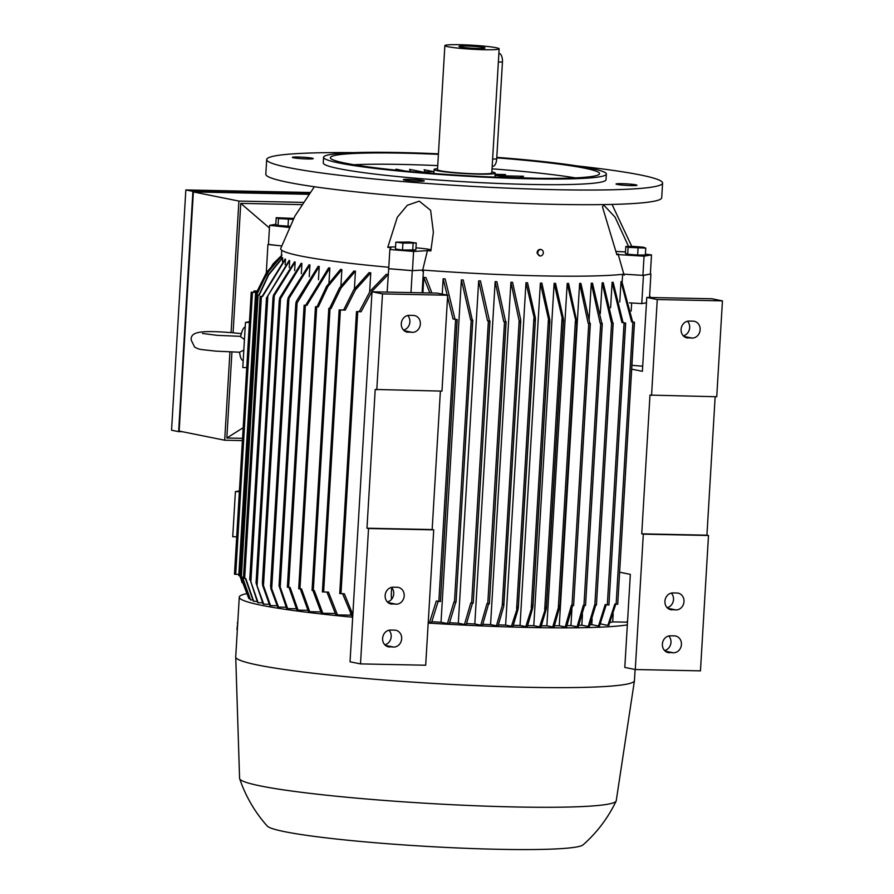 <?xml version="1.0" encoding="UTF-8"?>
<svg xmlns="http://www.w3.org/2000/svg" width="894" height="894" viewBox="0 0 894 894"><rect width="100%" height="100%" fill="white"/><g stroke="black" fill="none" stroke-linecap="round" stroke-linejoin="round"><path stroke-width="1.34" d="M541.127 283.119A177.895 13.108 3.4 0 0 541.876 283.13L549.877 320.141L549.352 323.013L540.378 283.107A177.895 13.108 3.4 0 0 541.127 283.119M539.574 626.85L546.01 606.903L546.223 609.25L541.015 626.873A190.388 14.025 -176.6 0 1 539.574 626.85L533.785 625.688A177.895 13.108 -176.6 0 1 527.695 625.61M533.785 625.688L554.124 283.331A177.895 13.108 3.4 0 0 555.554 283.353L563.466 319.013L562.963 321.482L554.124 283.331M552.727 626.962L559.085 605.361L560.08 605.361L554.09 626.973A190.388 14.025 -176.6 0 1 552.727 626.962L546.871 625.789A177.895 13.108 -176.6 0 1 541.429 625.766M546.871 625.789L567.209 283.432A177.895 13.108 3.4 0 0 568.573 283.432L576.831 321.795L576.384 323.371L567.209 283.432M572.719 605.35L566.539 626.94A190.388 14.025 -176.6 0 1 565.231 626.951L559.264 625.744A177.895 13.108 -176.6 0 1 554.537 625.778M559.264 625.744L579.614 283.387A177.895 13.108 3.4 0 0 580.899 283.376L589.895 323.561L588.163 323.349L579.614 283.387M584.62 605.204L578.306 626.772A190.388 14.025 -176.6 0 1 577.077 626.795L570.942 625.565A177.895 13.108 -176.6 0 1 567.031 625.644M570.942 625.565L571.914 609.138M589.135 319.326L591.28 283.197A177.895 13.108 3.4 0 0 592.487 283.174L601.841 323.427L600.131 323.215L591.28 283.197M595.817 604.925L589.336 626.448A190.388 14.025 -176.6 0 1 588.185 626.493L581.815 625.208A177.895 13.108 -176.6 0 1 578.865 625.331M581.815 625.208L582.463 614.279M600.332 313.481L602.154 282.85A177.895 13.108 3.4 0 0 603.26 282.806L612.748 323.08L611.407 322.957L602.154 282.85M606.221 604.746L599.539 625.968A190.388 14.025 -176.6 0 1 598.488 626.035L591.772 624.683A177.895 13.108 -176.6 0 1 589.995 624.794M591.772 624.683L592.119 618.905M610.602 307.793L612.111 282.325A177.895 13.108 3.4 0 0 613.116 282.258L623.029 322.488L625.208 323.058L621.945 322.533L612.111 282.325M615.81 604.143L608.803 625.297A190.388 14.025 -176.6 0 1 607.864 625.375L600.656 623.934A177.895 13.108 -176.6 0 1 600.388 623.956M600.656 623.934L600.701 623.174M619.777 302.027L620.995 281.576A177.895 13.108 3.4 0 0 621.866 281.476L632.628 321.874L634.472 322.265L631.645 321.952L620.995 281.576M627.554 621.196L626.929 622.023A190.388 14.025 -176.6 0 1 626.638 622.157L612.703 621.866A177.895 13.108 -176.6 0 1 610.01 622.548M612.703 621.866L613.183 613.876M631.175 311.056L631.656 302.977M622.157 282.057L622.615 274.324M423.454 270.111L422.102 292.819M281.442 256.455L267.027 273.34L257.148 293.791L255.55 293.657L257.014 293.645L266.937 273.184L281.409 256.31A177.895 13.108 3.4 0 0 281.442 256.455L281.308 258.779M282.694 257.796L268.736 274.771L259.193 295.154L256.857 294.998L258.914 295.009L268.479 274.626L282.482 257.651A177.895 13.108 3.4 0 0 282.694 257.796L282.459 261.707M285.477 259.171L262.534 296.54L260.266 296.428L262.121 296.395L285.119 259.025A177.895 13.108 3.4 0 0 285.477 259.171L285.152 264.658M289.667 260.579L266.591 297.87L289.153 260.433A177.895 13.108 3.4 0 0 289.667 260.579L289.243 267.63M295.165 262.02L273.016 297.613L273.519 295.143L294.517 261.864A177.895 13.108 3.4 0 0 295.165 262.02L294.651 270.625M301.926 263.473L279.23 300.775L279.755 297.903L301.144 263.317A177.895 13.108 3.4 0 0 301.535 263.395A177.895 13.108 3.4 0 0 301.926 263.473L301.323 273.631M309.95 264.959L287.667 300.563L288.192 297.691L309.033 264.803A177.895 13.108 3.4 0 0 309.95 264.959L309.257 276.659M296.272 608.78L287.667 608.602A190.388 14.025 -176.6 0 1 286.628 608.434L279.04 585.726L295.802 303.714A200.558 14.773 3.4 0 0 296.551 303.826L295.791 303.725L296.395 301.3L318.186 266.311A177.895 13.108 3.4 0 0 319.236 266.468L318.454 279.71M329.852 268.01L306.854 305.368L304.217 305.245L305.703 305.212L328.646 267.842A177.895 13.108 3.4 0 0 329.852 268.01L328.981 282.75M341.877 269.575L327.874 286.549L318.298 306.933L315.56 306.798L317.012 306.765L326.556 286.382L340.513 269.407A177.895 13.108 3.4 0 0 341.877 269.575L340.916 285.801M355.443 271.173L340.983 288.047L331.048 308.508L328.903 308.396L329.618 308.341L339.496 287.89L353.912 271.005A177.895 13.108 3.4 0 0 355.443 271.173L354.404 288.829M335.116 613.474L322.823 613.284A190.388 14.025 -176.6 0 1 321.348 613.116L312.866 590.353M370.786 272.815L355.488 289.812L345.252 310.117L339.228 309.927L343.654 309.95L353.834 289.656L369.054 272.636A177.895 13.108 3.4 0 0 370.786 272.815L369.658 291.813M350.537 613.753L350.448 615.173L337.485 614.904A190.388 14.025 -176.6 0 1 335.831 614.726L326.936 592.096M351.431 615.273A177.895 13.108 -176.6 0 1 350.448 615.173M388.197 274.536L372.06 291.232L361.098 311.771L356.583 311.604L359.31 311.593L370.194 291.075L386.264 274.313A177.895 13.108 3.4 0 0 388.197 274.48M422.896 292.841L423.812 277.419A177.895 13.108 3.4 0 0 425.946 277.576L431.891 293.02M442.228 294.137L443.145 278.772A177.895 13.108 3.4 0 0 445.145 278.894L454.979 319.113L456.745 319.605L453.057 319.002L443.145 278.772M455.772 602.109L449.302 623.643A190.388 14.025 -176.6 0 1 447.436 623.543L441.021 622.258A177.895 13.108 -176.6 0 1 431.903 621.71M441.021 622.258L461.371 279.9A177.895 13.108 3.4 0 0 463.26 280.001L472.345 320.208L470.68 320.007L461.371 279.9M472.557 602.958L466.266 624.515A190.388 14.025 -176.6 0 1 464.478 624.437L458.32 623.196A177.895 13.108 -176.6 0 1 449.671 622.738M458.32 623.196L478.67 280.839A177.895 13.108 3.4 0 0 480.469 280.928L489.532 321.125L487.554 320.857L478.67 280.839M488.683 603.662L482.503 625.252A190.388 14.025 -176.6 0 1 480.793 625.174L474.815 623.978A177.895 13.108 -176.6 0 1 466.623 623.599M474.815 623.978L495.153 281.621A177.895 13.108 3.4 0 0 496.874 281.688L505.658 321.829L503.735 321.583L495.153 281.621M496.427 625.789L502.674 604.188L503.847 604.232L503.691 606.557L498.07 625.845A190.388 14.025 -176.6 0 1 496.427 625.789L490.571 624.604A177.895 13.108 -176.6 0 1 482.861 624.314M490.571 624.604L510.91 282.247A177.895 13.108 3.4 0 0 512.553 282.314L520.721 319.773L520.219 322.22L519.425 322.175L510.91 282.247M511.424 626.269L517.928 606.333L518.129 609.071L513 626.314A190.388 14.025 -176.6 0 1 511.424 626.269L505.635 625.107A177.895 13.108 -176.6 0 1 498.427 624.884M505.635 625.107L525.974 282.739A177.895 13.108 3.4 0 0 527.549 282.783L535.417 318.041L534.891 320.912L525.974 282.739M525.806 626.627L532.589 605.014L532.79 607.764L527.315 626.649A190.388 14.025 -176.6 0 1 526.555 626.638A190.388 14.025 -176.6 0 1 525.806 626.627L520.04 625.465A177.895 13.108 -176.6 0 1 513.368 625.308M520.04 625.465L540.378 283.107M577.077 626.795L583.369 605.227L585.548 605.406L602.198 323.427M588.185 626.493L594.655 604.959L596.443 605.059L613.094 323.08M598.488 626.035L605.193 604.545L608.915 605.037L625.565 323.047M607.864 625.375L614.882 603.964L617.72 604.277L634.371 322.287M626.638 622.157L627.566 620.928M642.708 366.194L631.913 365.322M649.994 297.49L649.558 296.685M649.58 296.428L650.139 297.501M650.53 297.501L649.625 295.623M339.832 593.56L344.346 593.772L352.839 614.692M256.969 291.142L253.93 290.975L257.025 291.008M249.482 321.695L245.47 322.399L249.437 322.477M239.424 490.895L235.413 491.599L239.38 491.689M235.413 491.599L232.731 536.724L236.698 536.802M245.47 322.399L242.788 367.523L246.755 367.602M241.212 333.63L232.071 332.713C198.133 329.953 190.757 332.277 191.16 339.977L194.624 347.129C200.323 349.733 196.624 348.995 215.856 351.152L239.547 352.214L243.816 350.124M239.592 352.18A16.997 5.006 94.7 0 0 240.173 355.823A16.997 5.006 94.7 0 0 243.179 360.561L243.202 360.561M245.202 326.813A16.997 5.006 94.7 0 0 242.229 330.869A16.997 5.006 94.7 0 0 240.52 336.658L242.229 330.869M244.442 339.552L240.52 336.658M388.722 268.401L387.147 292.103M388.544 268.714L412.279 270.67L422.806 270.066A179.035 13.187 -176.6 0 1 422.661 270.055L412.447 270.636L388.711 268.681L389.851 249.504L390.946 247.672A172.743 12.728 -176.6 0 1 387.75 247.37L397.294 217.264L407.306 205.285L419.241 201.15L430.617 210.313L433.389 232.205L430.852 250.923A172.743 12.728 -176.6 0 1 427.399 250.666L413.587 251.46L389.851 249.504M539.909 255.952A3.263 2.883 101.4 0 0 541.194 249.56A3.263 2.883 101.4 0 0 539.909 255.952L537.171 253.304A3.263 2.883 -78.6 0 1 540.926 249.515M645.401 254.22L651.502 254.868L650.363 274.045L642.909 275.363L623.9 274.179A179.035 13.187 -176.6 0 1 623.833 274.19A179.035 13.187 -176.6 0 1 542.088 275.888A179.035 13.187 -176.6 0 1 422.806 270.066M427.6 249.951L422.437 271.094M388.789 267.261A179.035 13.187 -176.6 0 1 280.75 248.409L294.886 216.113L314.364 186.745M431.064 249.795A22.663 1.665 3.4 0 0 416.47 247.884A22.663 1.665 3.4 0 0 415.956 247.839M268.468 244.397L281.599 245.939M281.61 245.928L268.457 244.543L269.597 225.355L275.81 224.271M412.279 270.67L410.983 292.595M629.465 302.842L641.769 303.602L646.474 302.775M623.833 274.19L643.445 275.408L641.769 303.602M643.445 275.408L650.363 274.033M650.91 274.089L649.513 297.49M267.921 244.498L266.323 272.704M352.728 616.447A190.388 14.025 -176.6 0 1 352.113 616.379L342.592 593.739M359.31 311.593A200.558 14.773 3.4 0 0 361.098 311.771M281.42 255.583L266.524 272.435L256.533 292.45L251.225 292.237L256.556 292.316L273.061 263.909L281.968 255.103M234.574 574.227L238.866 574.44M240.408 577.077L242.073 582.676M249.717 598.578L248.878 598.555A190.388 14.025 -176.6 0 1 248.778 598.421L240.575 577.088M238.888 575.635L240.173 575.792M240.676 577.099L248.878 598.555M252.7 599.963L250.599 599.919A190.388 14.025 -176.6 0 1 250.342 599.773L242.185 577.155M240.195 576.988L242.442 577.155L250.599 599.919M256.98 601.371L253.706 601.304A190.388 14.025 -176.6 0 1 253.315 601.148L245.392 578.541M243.514 578.373L245.783 578.552L253.706 601.304M257.584 602.556L250.231 579.938L258.109 602.712A190.388 14.025 -176.6 0 1 257.584 602.556M262.478 602.802L258.109 602.712M319.236 266.468L296.551 303.826M279.04 585.726L279.788 585.838L287.667 608.602M307.793 610.334L298.048 610.133A190.388 14.025 -176.6 0 1 296.875 609.965L288.974 587.358M287.466 587.202L290.103 587.38L298.048 610.133M305.703 305.212A200.558 14.773 3.4 0 0 306.854 305.368M269.161 604.255L263.73 604.143A190.388 14.025 -176.6 0 1 263.071 603.986L256.053 583.033L263.73 604.143M273.016 297.613L256.053 583.033M320.7 611.921L309.737 611.697A190.388 14.025 -176.6 0 1 308.419 611.53L300.283 588.911M298.808 588.755L301.546 588.934L309.737 611.697M317.012 306.765A200.558 14.773 3.4 0 0 318.298 306.933M286.035 607.249L278.503 607.093A190.388 14.025 -176.6 0 1 277.598 606.937L270.904 588.721L270.703 585.983L278.503 607.093M312.151 590.342L314.297 590.521L322.823 613.284M329.618 308.341A200.558 14.773 3.4 0 0 331.048 308.508M277.006 605.741L270.536 605.607A190.388 14.025 -176.6 0 1 270.133 605.529A190.388 14.025 -176.6 0 1 269.742 605.45L262.668 585.525L262.478 582.787L270.536 605.607M279.23 300.775L262.367 583.089M322.477 591.884L328.5 592.13L337.485 614.904M343.654 309.95A200.558 14.773 3.4 0 0 345.252 310.117M631.645 321.952A200.558 14.773 3.4 0 0 632.628 321.874M438.172 601.383L431.523 622.604A190.388 14.025 -176.6 0 1 429.567 622.481L428.237 622.213M429.567 622.481L436.294 601.003L440.44 601.584L457.102 319.594M453.057 319.002A200.558 14.773 3.4 0 0 454.979 319.113M447.436 623.543L453.928 602.02L456.052 602.187L472.702 320.197M470.68 320.007A200.558 14.773 3.4 0 0 472.524 320.108M464.478 624.437L470.792 602.869L473.228 603.104L489.89 321.114M487.554 320.857A200.558 14.773 3.4 0 0 489.32 320.946M480.793 625.174L486.984 603.595L489.364 603.808L506.015 321.829M503.735 321.583A200.558 14.773 3.4 0 0 505.434 321.65M519.425 322.175A200.558 14.773 3.4 0 0 520.599 322.22L503.825 604.221M575.837 323.349A200.558 14.773 3.4 0 0 576.831 323.36L560.08 605.361M565.231 626.951L571.411 605.361L573.602 605.54L590.252 323.55M588.163 323.349A200.558 14.773 3.4 0 0 589.481 323.337M600.131 323.215A200.558 14.773 3.4 0 0 601.371 323.192M611.407 322.957A200.558 14.773 3.4 0 0 612.58 322.913M621.945 322.533A200.558 14.773 3.4 0 0 623.029 322.488M429.846 292.975L423.812 277.419M242.553 438.328L226.83 438.004L243.179 427.712M269.44 228.015L240.765 203.374L301.647 204.625M226.83 438.004L231.926 352.08M233.077 332.791L240.765 203.374M303.077 202.39L238.899 201.072L231.077 332.624M229.926 352.001L224.685 440.217L242.419 440.586M224.685 440.217L179.158 431.076L193.372 191.931L308.631 194.3M309.045 193.741L192.903 191.361L178.632 431.634L182.298 431.701M178.632 431.634L171.559 430.215L185.84 189.941L192.903 191.361M185.84 189.941L309.961 192.489M193.372 191.931L238.899 201.072M447.671 295.232L437.2 293.131L372.016 291.79L350.035 661.795L360.505 663.896L368.54 528.522L366.976 528.209L375.212 389.46L441.971 391.114L447.671 295.232L382.487 293.891L372.016 291.79M440.384 391.08L432.16 529.55L433.724 529.863L425.689 665.225L360.505 663.896M391.561 599.304A16.997 7.912 91.2 0 1 391.371 592.89L391.684 587.526M384.8 644.798A8.493 7.498 101.4 0 0 390.834 638.741A8.493 7.498 101.4 0 0 388.991 630.225M387.348 601.93A8.493 7.498 101.4 0 0 393.382 595.873A8.493 7.498 101.4 0 0 391.538 587.358M403.496 330.076A8.493 7.498 101.4 0 0 409.53 324.019A8.493 7.498 101.4 0 0 407.686 315.504M389.616 646.988A8.493 7.498 -78.6 0 1 388.454 646.854A8.493 7.498 -78.6 0 1 382.666 637.701A8.493 7.498 -78.6 0 1 390.622 630.058L394.634 630.147A8.493 7.498 -78.6 0 1 395.807 630.27A8.493 7.498 -78.6 0 1 401.596 639.422A8.493 7.498 -78.6 0 1 393.628 647.066L387.314 646.518M392.164 604.12A8.493 7.498 -78.6 0 1 390.991 603.986A8.493 7.498 -78.6 0 1 385.213 594.834A8.493 7.498 -78.6 0 1 393.17 587.202L397.182 587.28A8.493 7.498 -78.6 0 1 398.355 587.403A8.493 7.498 -78.6 0 1 404.133 596.555A8.493 7.498 -78.6 0 1 396.176 604.199L389.862 603.651M408.312 332.255A8.493 7.498 -78.6 0 1 407.15 332.132A8.493 7.498 -78.6 0 1 401.361 322.98A8.493 7.498 -78.6 0 1 409.318 315.336L413.33 315.426A8.493 7.498 -78.6 0 1 414.503 315.548A8.493 7.498 -78.6 0 1 420.292 324.701A8.493 7.498 -78.6 0 1 412.324 332.344L406.021 331.797M432.16 529.55L366.976 528.209M433.724 529.863L368.54 528.522M376.787 389.784L382.487 293.891M635.276 669.528L700.46 670.858L708.495 535.495L643.311 534.165L635.276 669.528L624.805 667.427L630.337 574.361L619.631 572.216M643.311 534.165L641.747 533.841L649.983 395.092L716.742 396.746L722.441 300.865L657.258 299.535L651.558 395.416M657.258 299.535L646.787 297.434L642.395 371.312L631.689 369.166M664.588 650.53A8.493 7.498 101.4 0 0 670.612 644.485A8.493 7.498 101.4 0 0 668.779 635.969M667.136 607.674A8.493 7.498 101.4 0 0 673.16 601.617A8.493 7.498 101.4 0 0 671.316 593.102M683.284 335.809A8.493 7.498 101.4 0 0 689.319 329.763A8.493 7.498 101.4 0 0 687.475 321.248M722.441 300.865L711.97 298.764L646.787 297.434M669.405 652.721A8.493 7.498 -78.6 0 1 668.231 652.586A8.493 7.498 -78.6 0 1 662.443 643.445A8.493 7.498 -78.6 0 1 670.411 635.802L674.422 635.88A8.493 7.498 -78.6 0 1 675.596 636.014A8.493 7.498 -78.6 0 1 681.373 645.155A8.493 7.498 -78.6 0 1 673.417 652.799L667.103 652.262M671.953 609.853A8.493 7.498 -78.6 0 1 670.779 609.73A8.493 7.498 -78.6 0 1 664.991 600.578A8.493 7.498 -78.6 0 1 672.958 592.934L676.97 593.013A8.493 7.498 -78.6 0 1 678.133 593.147A8.493 7.498 -78.6 0 1 683.921 602.299A8.493 7.498 -78.6 0 1 675.965 609.931L669.651 609.395M688.101 337.999A8.493 7.498 -78.6 0 1 686.927 337.865A8.493 7.498 -78.6 0 1 681.15 328.724A8.493 7.498 -78.6 0 1 689.106 321.08L693.118 321.158A8.493 7.498 -78.6 0 1 694.292 321.292A8.493 7.498 -78.6 0 1 700.069 330.434A8.493 7.498 -78.6 0 1 692.112 338.077L685.799 337.541M715.155 396.712L706.93 535.182L708.495 535.495M706.93 535.182L641.747 533.841M627.331 624.895A199.708 14.717 -176.6 0 1 530.857 627.499A199.708 14.717 -176.6 0 1 428.192 623.084M352.683 617.206A199.708 14.717 -176.6 0 1 239.279 597.136A199.708 14.717 -176.6 0 1 246.364 593.728M635.109 669.494L634.438 680.613A199.708 14.717 -176.6 0 1 634.438 680.714A199.708 14.717 -176.6 0 1 527.315 687.285A199.708 14.717 -176.6 0 1 235.725 657.023A199.708 14.717 -176.6 0 1 235.725 656.922L239.279 597.136M634.438 680.714L616.234 800.756A188.668 13.902 -176.6 0 1 616.134 801.069A188.668 13.902 -176.6 0 1 515.033 806.958A188.668 13.902 -176.6 0 1 239.648 778.696A188.668 13.902 -176.6 0 1 239.581 778.372L235.725 657.023M616.134 801.069C608.076 817.898 597.069 832.493 583.1 844.841A158.629 11.689 -176.6 0 1 498.494 849.3A158.629 11.689 -176.6 0 1 267.261 826.067C254.857 812.154 245.66 796.364 239.648 778.696M237.357 629.566L237.29 630.527M237.737 623.051L236.91 629.532M237.815 621.788L237.301 623.017M642.909 275.363L644.049 256.187L618.324 254.589A172.743 12.728 -176.6 0 1 616.871 254.734L602.478 206.972L603.606 204.927L615.061 217.13L628.549 246.442M624.135 275.229L618.067 253.862M625.498 251.963A22.663 1.665 3.4 0 0 615.843 251.449M395.561 246.934A22.663 1.665 3.4 0 0 387.75 247.37M651.502 254.868L644.049 256.187M643.568 255.002A8.214 0.603 -176.6 0 1 643.188 255.148A8.214 0.603 -176.6 0 1 634.181 255.036A8.214 0.603 -176.6 0 1 627.163 254.03M625.822 246.465L625.42 253.348L627.689 254.231L637.657 255.058L645.356 254.991L645.759 248.107L628.102 247.359L625.822 246.465L633.522 246.398L643.49 247.225L645.759 248.107M627.689 254.231L628.102 247.359M637.657 255.058L638.07 248.174M412.447 270.636L413.587 251.46M413.821 250.286L413.821 250.253A8.214 0.603 -176.6 0 1 403.16 250.231A8.214 0.603 -176.6 0 1 397.417 249.303L397.417 249.303M395.852 242.14L395.439 249.024L402.501 250.007L415.833 249.895L416.246 243.012L402.915 243.123L395.852 242.14L409.184 242.028L416.246 243.012M402.501 250.007L402.915 243.123M412.704 250.443L413.117 243.559M289.164 227.434L269.597 225.355M289.611 226.484A8.214 0.603 -176.6 0 1 277.542 225.254M293.154 219.354L278.47 218.572L276.201 217.689L275.788 224.562L278.056 225.456L289.712 226.26M288.024 226.271L288.438 219.399M276.201 217.689L293.645 218.415M278.056 225.456L278.47 218.572M576.742 165.871A198.289 14.606 -176.6 0 1 640.126 174.9A198.289 14.606 -176.6 0 1 662.588 183.069L661.716 197.73A198.289 14.606 -176.6 0 1 510.485 202.949A198.289 14.606 -176.6 0 1 288.281 182.376A198.289 14.606 -176.6 0 1 265.82 174.207L266.691 159.545A198.289 14.606 -176.6 0 1 353.968 152.628M662.588 183.069A198.289 14.606 -176.6 0 1 511.357 188.288A198.289 14.606 -176.6 0 1 289.153 167.703A198.289 14.606 -176.6 0 1 266.691 159.545M312.755 158.797A10.482 0.771 -176.6 0 1 301.166 158.651A10.482 0.771 -176.6 0 1 292.316 157.355A10.482 0.771 -176.6 0 1 292.796 157.154A10.482 0.771 -176.6 0 1 304.385 157.31A10.482 0.771 -176.6 0 1 313.235 158.607A10.482 0.771 -176.6 0 1 312.755 158.797M416.917 179.716A10.482 0.771 -176.6 0 1 424.237 180.89A10.482 0.771 -176.6 0 1 410.637 180.823A10.482 0.771 -176.6 0 1 403.317 179.649A10.482 0.771 -176.6 0 1 416.917 179.716M616.525 183.806A10.482 0.771 -176.6 0 1 628.113 183.963A10.482 0.771 -176.6 0 1 636.964 185.248A10.482 0.771 -176.6 0 1 636.483 185.449A10.482 0.771 -176.6 0 1 624.895 185.304A10.482 0.771 -176.6 0 1 616.044 184.008A10.482 0.771 -176.6 0 1 616.525 183.806M496.785 157.355A141.643 10.437 -176.6 0 1 590.331 168.24A141.643 10.437 -176.6 0 1 606.367 174.062L606.031 179.705A141.643 10.437 -176.6 0 1 498.014 183.438A141.643 10.437 -176.6 0 1 339.284 168.731A141.643 10.437 -176.6 0 1 323.248 162.909L323.583 157.266A141.643 10.437 -176.6 0 1 438.44 153.824M606.367 174.062A141.643 10.437 -176.6 0 1 498.349 177.794A141.643 10.437 -176.6 0 1 339.619 163.099A141.643 10.437 -176.6 0 1 323.583 157.266M496.751 157.869A134.838 9.935 -176.6 0 1 584.307 168.117A134.838 9.935 -176.6 0 1 599.572 173.66A134.838 9.935 -176.6 0 1 496.74 177.213A134.838 9.935 -176.6 0 1 345.643 163.222A134.838 9.935 -176.6 0 1 330.378 157.668A134.838 9.935 -176.6 0 1 438.406 154.338M421.499 172.52A44.186 3.252 -176.6 0 1 433.97 171.659M495.052 175.291A44.186 3.252 -176.6 0 1 503.478 176.621A44.186 3.252 -176.6 0 1 507.334 177.615M410.692 171.57L409.586 169.357L423.588 172.162M395.818 170.117L396.02 169.156L405.63 171.089M425.209 172.006L424.136 169.748L433.679 171.659M506.082 177.224L537.909 178.342M353.923 164.731A134.838 9.935 -176.6 0 1 437.736 165.613M492.024 168.843A134.838 9.935 -176.6 0 1 575.356 177.884M500.875 175.794L495.689 175.369M495.108 174.319L505.546 174.565L501.769 175.816M523.526 176.252L520.029 177.504M501.467 174.498L501.031 175.794M495.097 174.464L495.879 174.028L495.131 173.872M491.845 171.883A30.597 2.257 -176.6 0 1 495.175 173.123A30.597 2.257 -176.6 0 1 478.771 174.14A30.597 2.257 -176.6 0 1 434.104 169.491A30.597 2.257 -176.6 0 1 437.557 168.664M499.154 48.835L491.789 172.922A27.2 2 -176.6 0 1 477.195 173.827A27.2 2 -176.6 0 1 437.49 169.692L444.866 45.605A27.2 2 -176.6 0 1 459.449 44.7A27.2 2 -176.6 0 1 499.154 48.835A27.2 2 -176.6 0 1 484.57 49.74A27.2 2 -176.6 0 1 444.866 45.605M498.953 53.394L498.886 53.394A7.934 3.688 91.2 0 1 498.953 53.394A7.934 3.688 91.2 0 1 499.254 53.428A7.934 3.688 91.2 0 1 502.45 62.055L496.684 159.065A7.934 3.688 91.2 0 1 492.862 166.262L492.181 166.25M478.033 48.432A13.03 0.961 -176.6 0 1 459.013 46.488A13.03 0.961 -176.6 0 1 465.998 46.019A13.03 0.961 -176.6 0 1 479.016 46.823A13.03 0.961 -176.6 0 1 485.006 48.03A13.03 0.961 -176.6 0 1 478.033 48.432M600.701 323.337L583.95 605.339M611.597 322.991L594.845 605.003M624.068 322.957L607.317 604.97M632.874 322.198L616.122 604.21M357.734 311.704L340.972 593.705M252.466 292.372L235.714 574.384M256.79 293.78L240.028 575.792M258.098 295.132L241.346 577.133M261.406 296.517L244.654 578.53M267.876 295.579L250.834 582.363M297.121 302.328L280.191 587.38M305.368 305.346L288.606 587.347M274.324 294.908L257.036 585.939M316.699 306.899L299.948 588.9M288.952 298.25L271.709 588.487M330.042 308.486L313.291 590.498M280.548 298.06L263.462 585.682M340.379 310.028L323.628 592.029M255.17 291.109L255.103 292.282M455.594 319.504L438.842 601.517M471.205 320.108L454.454 602.12M488.381 321.024L471.63 603.037M504.518 321.739L487.766 603.752M519.168 320.611L502.238 605.663M576.742 323.371L559.979 605.361M575.378 320.89L558.337 607.685M588.755 323.46L572.004 605.473M533.886 318.409L516.643 608.646M535.282 320.309L518.252 606.925M563.343 321.125L546.346 607.261M561.991 318.588L544.703 609.619M549.732 322.488L532.925 605.529M548.368 320.108L531.282 607.73M393.628 647.066L385.47 645.423M396.176 604.199L388.018 602.556M412.324 332.344L404.166 330.702M673.417 652.799L665.259 651.167M675.965 609.931L667.807 608.3M692.112 338.077L683.955 336.446M502.45 62.055L498.383 61.977M496.684 159.065L492.616 158.987M281.744 250.219L281.375 256.332M202.435 333.462L217.153 335.339L240.441 336.345M239.514 352.147L240.173 355.823M356.494 311.57L339.731 593.582M251.225 292.237L234.474 574.25M255.55 293.657L238.787 575.658M256.857 294.998L240.095 577.01M260.165 296.383L243.414 578.396M266.49 297.836L249.739 579.848M304.128 305.212L287.365 587.224M315.459 306.765L298.708 588.777M287.589 300.105L270.58 586.363M328.802 308.363L312.051 590.375M339.139 309.894L322.388 591.906M253.93 290.975L253.851 292.26M634.472 322.265L617.72 604.277M457.192 319.571L440.44 601.584M472.803 320.175L456.052 602.187M489.979 321.091L473.228 603.104M506.116 321.806L489.364 603.808M520.744 321.136L503.858 605.272M590.353 323.527L573.602 605.54M535.439 319.281L518.297 607.909M602.299 323.393L585.548 605.406M563.499 320.22L546.39 608.121M613.195 323.058L596.443 605.059M549.899 321.449L532.958 606.534M625.666 323.025L608.915 605.037M612.032 204.424L631.767 246.42M498.539 175.749L523.515 176.252M495.175 173.123L494.941 177.135M434.104 169.491L433.858 173.514"/></g></svg>
